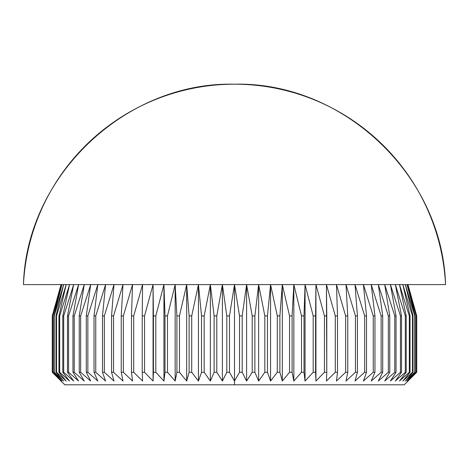 <?xml version="1.0" encoding="UTF-8"?>
<svg xmlns="http://www.w3.org/2000/svg" width="469" height="469" viewBox="0 0 469 469"><rect width="100%" height="100%" fill="white"/><g stroke="black" fill="none" stroke-linecap="round" stroke-linejoin="round"><path stroke-width="0.7" d="M234.5 381.045L234.5 384.803L404.219 384.803L64.781 384.803L234.5 384.803L234.5 381.045L229.476 372.275L229.476 315.913L234.5 284.601L239.524 315.913L242.197 315.913L246.6 284.601L252.216 315.913L254.878 315.913L258.642 284.601L264.827 315.913L267.465 315.913L270.566 284.601L277.29 315.913L279.887 315.913L282.315 284.601L289.543 315.913L292.087 315.913L293.834 284.601L301.526 315.913L304.006 315.913L305.061 284.601L313.186 315.913L315.59 315.913L315.942 284.601L324.46 315.913L326.776 315.913L326.43 284.601L335.294 315.913L337.516 315.913L336.466 284.601L345.641 315.913L347.752 315.913L346.005 284.601L355.443 315.913L357.437 315.913L355.004 284.601L364.659 315.913L366.518 315.913L363.416 284.601L373.242 315.913L374.96 315.913L371.202 284.601L381.145 315.913L382.722 315.913L378.319 284.601L388.338 315.913L389.757 315.913L384.732 284.601L394.775 315.913L396.035 315.913L390.419 284.601L400.438 315.913L401.528 315.913L395.344 284.601L405.286 315.913L406.207 315.913L399.482 284.601L409.308 315.913L410.047 315.913L402.824 284.601L412.474 315.913L413.031 315.913L405.339 284.601L414.778 315.913L415.147 315.913L407.022 284.601L416.384 315.913L407.866 284.601L416.742 315.913L416.736 372.275L407.866 381.045L416.384 372.275L407.022 381.045L415.147 372.275L405.339 381.045L413.031 372.275L412.474 372.275L402.824 381.045L410.047 372.275L409.308 372.275L399.482 381.045L406.207 372.275L405.286 372.275L395.344 381.045L401.528 372.275L400.438 372.275L390.419 381.045L396.035 372.275L394.775 372.275L384.732 381.045L389.757 372.275L388.338 372.275L378.319 381.045L382.722 372.275L381.145 372.275L371.202 381.045L374.96 372.275L373.242 372.275L363.416 381.045L366.518 372.275L364.659 372.275L355.004 381.045L357.437 372.275L355.443 372.275L346.005 381.045L347.752 372.275L345.641 372.275L336.466 381.045L337.516 372.275L335.294 372.275L326.43 381.045L326.776 372.275L324.46 372.275L315.942 381.045L315.59 372.275L313.186 372.275L305.061 381.045L304.006 372.275L301.526 372.275L293.834 381.045L292.087 372.275L289.543 372.275L282.315 381.045L279.887 372.275L277.29 372.275L270.566 381.045L267.465 372.275L264.827 372.275L258.642 381.045L254.878 372.275L252.216 372.275L246.6 381.045L242.197 372.275L239.524 372.275L234.5 381.045L229.476 372.275L226.803 372.275L229.476 372.275L229.476 315.913L226.803 315.913L229.476 315.913L234.5 284.601L23.45 284.601L445.55 284.601A211.331 211.331 0 0 0 234.5 84.197A211.331 211.331 0 0 0 23.45 284.601C26.493 175.67 125.557 81.6 234.5 84.197C343.443 81.6 442.507 175.67 445.55 284.601L234.5 284.601L234.5 381.045L234.5 284.601L239.524 315.913L239.524 372.275L242.197 372.275L242.197 315.913L239.524 315.913L239.524 372.275L234.5 381.045M407.977 284.601L416.742 315.913L416.742 372.275L407.866 381.045L416.384 372.275L416.384 315.913L416.202 372.275L416.384 315.913L407.866 284.601L416.736 315.913L416.736 372.275L404.219 384.803M254.878 315.913L252.216 315.913L252.216 372.275L254.878 372.275L254.878 315.913L258.642 284.601L258.642 381.045L254.878 372.275L254.878 315.913M267.465 315.913L264.827 315.913L264.827 372.275L267.465 372.275L267.465 315.913L270.566 284.601L270.566 381.045L267.465 372.275L267.465 315.913M279.887 315.913L277.29 315.913L277.29 372.275L279.887 372.275L279.887 315.913L282.315 284.601L282.315 381.045L279.887 372.275L279.887 315.913M292.087 315.913L289.543 315.913L289.543 372.275L292.087 372.275L292.087 315.913L293.834 284.601L293.834 381.045L292.087 372.275L292.087 315.913M304.006 315.913L301.526 315.913L301.526 372.275L304.006 372.275L304.006 315.913L305.061 284.601L305.061 381.045L304.006 372.275L304.006 315.913M315.59 315.913L313.186 315.913L313.186 372.275L315.59 372.275L315.942 284.601L315.942 381.045L315.59 372.275L315.59 315.913M326.776 315.913L324.46 315.913L324.46 372.275L326.776 372.275L326.43 284.601L335.294 315.913L335.294 372.275L337.516 372.275L337.516 315.913L335.294 315.913L335.294 372.275L326.43 381.045L326.776 372.275L326.776 315.913M347.752 315.913L345.641 315.913L345.641 372.275L347.752 372.275L347.752 315.913L346.005 284.601L355.443 315.913L355.443 372.275L357.437 372.275L357.437 315.913L355.443 315.913L355.443 372.275L346.005 381.045L347.752 372.275L347.752 315.913M366.518 315.913L364.659 315.913L364.659 372.275L366.518 372.275L366.518 315.913L363.416 284.601L373.242 315.913L373.242 372.275L374.96 372.275L374.96 315.913L373.242 315.913L373.242 372.275L363.416 381.045L366.518 372.275L366.518 315.913M382.722 315.913L381.145 315.913L381.145 372.275L382.722 372.275L382.722 315.913L378.319 284.601L388.338 315.913L388.338 372.275L389.757 372.275L389.757 315.913L388.338 315.913L388.338 372.275L378.319 381.045L382.722 372.275L382.722 315.913M396.035 315.913L394.775 315.913L394.775 372.275L396.035 372.275L396.035 315.913L390.419 284.601L400.438 315.913L400.438 372.275L401.528 372.275L401.528 315.913L400.438 315.913L400.438 372.275L390.419 381.045L396.035 372.275L396.035 315.913M406.207 315.913L405.286 315.913L405.286 372.275L406.207 372.275L406.207 315.913L399.482 284.601L409.308 315.913L409.308 372.275L410.047 372.275L410.047 315.913L409.308 315.913L409.308 372.275L399.482 381.045L406.207 372.275L406.207 315.913M413.031 315.913L412.474 315.913L412.474 372.275L413.031 372.275L413.031 315.913L405.339 284.601L414.778 315.913L414.778 372.275L415.147 372.275L415.147 315.913L414.778 315.913L414.778 372.275L405.339 381.045L413.031 372.275L413.031 315.913M61.023 284.601L52.258 315.913L61.134 284.601L52.616 315.913L61.978 284.601L53.853 315.913L54.222 315.913L63.661 284.601L55.969 315.913L56.526 315.913L66.176 284.601L58.953 315.913L59.692 315.913L69.518 284.601L62.793 315.913L63.714 315.913L73.656 284.601L67.472 315.913L68.562 315.913L78.581 284.601L72.965 315.913L74.225 315.913L84.268 284.601L79.243 315.913L80.662 315.913L90.681 284.601L86.278 315.913L87.855 315.913L97.798 284.601L94.04 315.913L95.758 315.913L105.584 284.601L102.482 315.913L104.341 315.913L113.996 284.601L111.563 315.913L113.557 315.913L122.995 284.601L121.248 315.913L123.359 315.913L132.534 284.601L131.484 315.913L133.706 315.913L142.57 284.601L142.224 315.913L144.54 315.913L153.058 284.601L153.41 315.913L155.814 315.913L163.939 284.601L164.994 315.913L167.474 315.913L175.166 284.601L176.913 315.913L179.457 315.913L186.685 284.601L189.113 315.913L191.71 315.913L198.434 284.601L201.535 315.913L204.173 315.913L210.358 284.601L214.122 315.913L216.784 315.913L222.4 284.601L226.803 315.913L226.803 372.275L222.4 381.045L216.784 372.275L216.784 315.913L214.122 315.913L214.122 372.275L216.784 372.275L214.122 372.275L210.358 381.045L204.173 372.275L204.173 315.913L201.535 315.913L201.535 372.275L204.173 372.275L201.535 372.275L198.434 381.045L191.71 372.275L191.71 315.913L189.113 315.913L189.113 372.275L191.71 372.275L189.113 372.275L186.685 381.045L179.457 372.275L179.457 315.913L176.913 315.913L176.913 372.275L179.457 372.275L176.913 372.275L175.166 381.045L167.474 372.275L167.474 315.913L164.994 315.913L164.994 372.275L167.474 372.275L164.994 372.275L163.939 381.045L155.814 372.275L155.814 315.913L153.41 315.913L153.41 372.275L155.814 372.275L153.41 372.275L153.058 381.045L144.54 372.275L144.54 315.913L142.224 315.913L142.224 372.275L144.54 372.275L142.224 372.275L142.57 381.045L133.706 372.275L133.706 315.913L131.484 315.913L131.484 372.275L133.706 372.275L131.484 372.275L132.534 381.045L123.359 372.275L123.359 315.913L121.248 315.913L121.248 372.275L123.359 372.275L121.248 372.275L122.995 381.045L113.557 372.275L113.557 315.913L111.563 315.913L111.563 372.275L113.557 372.275L111.563 372.275L113.996 381.045L104.341 372.275L104.341 315.913L102.482 315.913L102.482 372.275L104.341 372.275L102.482 372.275L105.584 381.045L95.758 372.275L95.758 315.913L94.04 315.913L94.04 372.275L95.758 372.275L94.04 372.275L97.798 381.045L87.855 372.275L87.855 315.913L86.278 315.913L86.278 372.275L87.855 372.275L86.278 372.275L90.681 381.045L80.662 372.275L80.662 315.913L79.243 315.913L79.243 372.275L80.662 372.275L79.243 372.275L84.268 381.045L74.225 372.275L74.225 315.913L72.965 315.913L72.965 372.275L74.225 372.275L72.965 372.275L78.581 381.045L68.562 372.275L68.562 315.913L67.472 315.913L67.472 372.275L68.562 372.275L67.472 372.275L73.656 381.045L63.714 372.275L63.714 315.913L62.793 315.913L62.793 372.275L63.714 372.275L62.793 372.275L69.518 381.045L59.692 372.275L59.692 315.913L58.953 315.913L58.953 372.275L59.692 372.275L58.953 372.275L66.176 381.045L56.526 372.275L56.526 315.913L55.969 315.913L55.969 372.275L56.526 372.275L55.969 372.275L63.661 381.045L54.222 372.275L54.222 315.913L53.853 315.913L53.853 372.275L61.978 381.045L52.798 372.275L52.616 315.913L52.616 372.275L61.134 381.045L52.264 372.275L52.258 315.913L61.134 284.601L52.616 315.913L52.616 372.275L61.134 381.045L52.258 372.275L52.264 315.913L52.258 372.275L64.781 384.803M23.45 284.601L24.464 284.601M444.536 284.601L445.55 284.601M216.784 315.913L222.4 284.601L222.4 381.045L216.784 372.275L216.784 315.913M222.4 284.601L226.803 315.913L226.803 372.275L222.4 381.045L222.4 284.601M204.173 315.913L210.358 284.601L210.358 381.045L204.173 372.275L204.173 315.913M210.358 284.601L214.122 315.913L214.122 372.275L210.358 381.045L210.358 284.601M191.71 315.913L198.434 284.601L198.434 381.045L191.71 372.275L191.71 315.913M198.434 284.601L201.535 315.913L201.535 372.275L198.434 381.045L198.434 284.601M179.457 315.913L186.685 284.601L186.685 381.045L179.457 372.275L179.457 315.913M186.685 284.601L189.113 315.913L189.113 372.275L186.685 381.045L186.685 284.601M167.474 315.913L175.166 284.601L175.166 381.045L167.474 372.275L167.474 315.913M175.166 284.601L176.913 315.913L176.913 372.275L175.166 381.045L175.166 284.601M155.814 315.913L163.939 284.601L163.939 381.045L155.814 372.275L155.814 315.913M163.939 284.601L164.994 315.913L164.994 372.275L163.939 381.045L163.939 284.601M144.54 315.913L153.058 284.601L153.058 381.045L144.54 372.275L144.54 315.913M153.058 284.601L153.41 315.913L153.41 372.275L153.058 381.045L153.058 284.601M133.706 315.913L142.57 284.601L142.224 315.913L142.224 372.275L142.57 381.045L133.706 372.275L133.706 315.913M123.359 315.913L132.534 284.601L131.484 315.913L131.484 372.275L132.534 381.045L123.359 372.275L123.359 315.913M113.557 315.913L122.995 284.601L121.248 315.913L121.248 372.275L122.995 381.045L113.557 372.275L113.557 315.913M104.341 315.913L113.996 284.601L111.563 315.913L111.563 372.275L113.996 381.045L104.341 372.275L104.341 315.913M95.758 315.913L105.584 284.601L102.482 315.913L102.482 372.275L105.584 381.045L95.758 372.275L95.758 315.913M87.855 315.913L97.798 284.601L94.04 315.913L94.04 372.275L97.798 381.045L87.855 372.275L87.855 315.913M80.662 315.913L90.681 284.601L86.278 315.913L86.278 372.275L90.681 381.045L80.662 372.275L80.662 315.913M74.225 315.913L84.268 284.601L79.243 315.913L79.243 372.275L84.268 381.045L74.225 372.275L74.225 315.913M68.562 315.913L78.581 284.601L72.965 315.913L72.965 372.275L78.581 381.045L68.562 372.275L68.562 315.913M63.714 315.913L73.656 284.601L67.472 315.913L67.472 372.275L73.656 381.045L63.714 372.275L63.714 315.913M59.692 315.913L69.518 284.601L62.793 315.913L62.793 372.275L69.518 381.045L59.692 372.275L59.692 315.913M56.526 315.913L66.176 284.601L58.953 315.913L58.953 372.275L66.176 381.045L56.526 372.275L56.526 315.913M54.222 315.913L63.661 284.601L55.969 315.913L55.969 372.275L63.661 381.045L54.222 372.275L54.222 315.913M52.798 315.913L61.978 284.601L53.853 315.913L53.853 372.275L61.978 381.045L52.798 372.275L52.798 315.913M415.147 315.913L407.022 284.601L416.202 315.913L416.202 372.275L407.022 381.045L415.147 372.275L415.147 315.913M410.047 315.913L402.824 284.601L412.474 315.913L412.474 372.275L402.824 381.045L410.047 372.275L410.047 315.913M401.528 315.913L395.344 284.601L405.286 315.913L405.286 372.275L395.344 381.045L401.528 372.275L401.528 315.913M389.757 315.913L384.732 284.601L394.775 315.913L394.775 372.275L384.732 381.045L389.757 372.275L389.757 315.913M374.96 315.913L371.202 284.601L381.145 315.913L381.145 372.275L371.202 381.045L374.96 372.275L374.96 315.913M357.437 315.913L355.004 284.601L364.659 315.913L364.659 372.275L355.004 381.045L357.437 372.275L357.437 315.913M337.516 315.913L336.466 284.601L345.641 315.913L345.641 372.275L336.466 381.045L337.516 372.275L337.516 315.913M315.942 284.601L324.46 315.913L324.46 372.275L315.942 381.045L315.942 284.601M305.061 284.601L313.186 315.913L313.186 372.275L305.061 381.045L305.061 284.601M293.834 284.601L301.526 315.913L301.526 372.275L293.834 381.045L293.834 284.601M282.315 284.601L289.543 315.913L289.543 372.275L282.315 381.045L282.315 284.601M270.566 284.601L277.29 315.913L277.29 372.275L270.566 381.045L270.566 284.601M258.642 284.601L264.827 315.913L264.827 372.275L258.642 381.045L258.642 284.601M242.197 315.913L246.6 284.601L246.6 381.045L242.197 372.275L242.197 315.913M246.6 284.601L252.216 315.913L252.216 372.275L246.6 381.045L246.6 284.601"/></g></svg>
